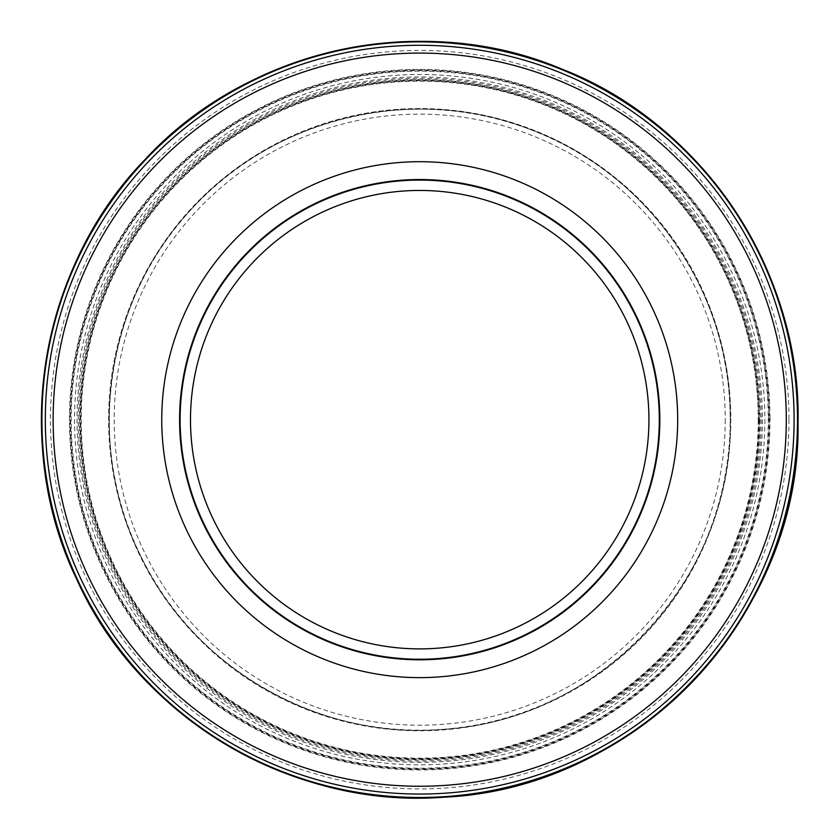 <?xml version="1.0" encoding="UTF-8"?>
<svg xmlns="http://www.w3.org/2000/svg" width="840" height="840" viewBox="0 0 840 840"><rect width="100%" height="100%" fill="white"/><g stroke="black" fill="none" stroke-linecap="round" stroke-linejoin="round"><path stroke-width="0.63" stroke-dasharray="4.2 3.15" d="M725.246 419.675A305.529 305.529 0 0 1 266.952 684.264A305.529 305.529 0 0 1 266.952 155.075A305.529 305.529 0 0 1 725.246 419.675M794.094 419.675A374.378 374.378 0 0 1 232.523 743.894A374.378 374.378 0 0 1 232.523 95.445A374.378 374.378 0 0 1 794.094 419.675M658.97 419.675A239.253 239.253 0 0 1 300.09 626.871A239.253 239.253 0 0 1 300.09 212.468A239.253 239.253 0 0 1 658.97 419.675A239.253 239.253 0 0 1 300.09 626.871A239.253 239.253 0 0 1 300.09 212.468A239.253 239.253 0 0 1 658.97 419.675M659.841 419.675A240.125 240.125 0 0 1 299.649 627.627A240.125 240.125 0 0 1 299.649 211.712A240.125 240.125 0 0 1 659.841 419.675M759.444 421.827A339.738 339.738 0 0 0 413.763 79.979A339.738 339.738 0 0 0 80.273 433.734A339.738 339.738 0 0 0 441.882 758.688A339.738 339.738 0 0 0 759.444 421.827M768.254 422.772A348.558 348.558 0 0 0 414.498 71.159A348.558 348.558 0 0 0 71.421 433.209A348.558 348.558 0 0 0 441.567 767.54A348.558 348.558 0 0 0 768.254 422.772M768.768 418.047A349.052 349.052 0 0 0 409.763 70.76A349.052 349.052 0 0 0 71.148 437.955A349.052 349.052 0 0 0 446.324 767.707A349.052 349.052 0 0 0 768.768 418.047M759.958 417.102A340.242 340.242 0 0 0 409.028 79.59A340.242 340.242 0 0 0 79.989 438.48A340.242 340.242 0 0 0 446.628 758.846A340.242 340.242 0 0 0 759.958 417.102M758.688 419.675A338.971 338.971 0 0 1 250.236 713.223A338.971 338.971 0 0 1 250.236 126.116A338.971 338.971 0 0 1 758.688 419.675M761.155 419.675A341.439 341.439 0 0 1 248.997 715.365A341.439 341.439 0 0 1 248.997 123.974A341.439 341.439 0 0 1 761.155 419.675M762.426 419.675A342.709 342.709 0 0 1 248.367 716.457A342.709 342.709 0 0 1 248.367 122.882A342.709 342.709 0 0 1 762.426 419.675M764.883 419.675A345.167 345.167 0 0 1 247.128 718.599A345.167 345.167 0 0 1 247.128 120.74A345.167 345.167 0 0 1 764.883 419.675M788.96 419.675A369.243 369.243 0 0 1 235.095 739.442A369.243 369.243 0 0 1 235.095 99.897A369.243 369.243 0 0 1 788.96 419.675M730.716 416.766A311.01 311.01 0 0 0 409.385 108.833A311.01 311.01 0 0 0 109.221 437.419A311.01 311.01 0 0 0 444.875 729.655A311.01 311.01 0 0 0 730.716 416.766M730.212 416.63A310.506 310.506 0 0 0 409.259 109.337A310.506 310.506 0 0 0 109.725 437.535A310.506 310.506 0 0 0 444.98 729.151A310.506 310.506 0 0 0 730.212 416.63C735.903 571.547 605.388 719.166 444.98 729.151C321.426 741.132 193.672 668.64 140.973 556.469C84.483 446.156 105.305 300.762 190.365 210.347C272.643 117.401 415.548 83.422 530.544 129.623C647.052 171.875 730.884 292.488 730.212 416.63M758.226 421.659A338.51 338.51 0 0 0 413.627 81.207A338.51 338.51 0 0 0 81.501 433.839A338.51 338.51 0 0 0 441.956 757.449A338.51 338.51 0 0 0 758.226 421.659M769.493 422.867A349.786 349.786 0 0 0 414.561 69.92A349.786 349.786 0 0 0 70.192 433.178A349.786 349.786 0 0 0 441.567 768.779A349.786 349.786 0 0 0 769.493 422.867M797.412 423.895A377.727 377.727 0 0 0 414.929 41.979A377.727 377.727 0 0 0 42.242 433.482A377.727 377.727 0 0 0 442.533 796.708A377.727 377.727 0 0 0 797.412 423.895M797.937 423.864A378.242 378.242 0 0 0 414.887 41.465A378.242 378.242 0 0 0 41.727 433.534A378.242 378.242 0 0 0 442.606 797.212A378.242 378.242 0 0 0 797.937 423.864M769.986 418.215A350.269 350.269 0 0 0 409.899 69.531A350.269 350.269 0 0 0 69.92 437.85A350.269 350.269 0 0 0 446.24 768.936A350.269 350.269 0 0 0 769.986 418.215M758.72 417.007A339.014 339.014 0 0 0 408.965 80.829A339.014 339.014 0 0 0 81.228 438.512A339.014 339.014 0 0 0 446.639 757.617A339.014 339.014 0 0 0 758.72 417.007M730.8 415.979A311.105 311.105 0 0 0 408.597 108.77A311.105 311.105 0 0 0 109.169 438.207A311.105 311.105 0 0 0 445.662 729.687A311.105 311.105 0 0 0 730.8 415.979M730.275 416.01A310.58 310.58 0 0 0 408.639 109.284A310.58 310.58 0 0 0 109.683 438.155A310.58 310.58 0 0 0 445.599 729.173A310.58 310.58 0 0 0 730.275 416.01"/><path stroke-width="1.26" d="M659.841 419.675A240.125 240.125 0 0 1 299.649 627.627A240.125 240.125 0 0 1 299.649 211.712A240.125 240.125 0 0 1 659.841 419.675M794.094 419.675A374.378 374.378 0 0 1 232.523 743.894A374.378 374.378 0 0 1 232.523 95.445A374.378 374.378 0 0 1 794.094 419.675A374.378 374.378 0 0 1 232.523 743.894A374.378 374.378 0 0 1 232.523 95.445A374.378 374.378 0 0 1 794.094 419.675M648.932 419.675A229.215 229.215 0 0 1 305.109 618.177A229.215 229.215 0 0 1 305.109 221.162A229.215 229.215 0 0 1 648.932 419.675M786.303 419.675A366.587 366.587 0 0 1 236.428 737.142A366.587 366.587 0 0 1 236.428 102.197A366.587 366.587 0 0 1 786.303 419.675M677.681 419.675A257.964 257.964 0 0 1 290.735 643.073A257.964 257.964 0 0 1 290.735 196.266A257.964 257.964 0 0 1 677.681 419.675M798 423.255A378.305 378.305 0 0 0 414.267 41.412A378.305 378.305 0 0 0 41.696 434.154A378.305 378.305 0 0 0 443.226 797.244A378.305 378.305 0 0 0 798 423.255C801.297 612.098 638.851 788.844 443.226 797.244C292.435 808.931 138.527 717.633 76.965 579.758C10.752 444.066 39.522 267.435 145.268 159.316C247.674 48.027 422.531 9.986 561.529 68.964C702.45 123.176 801.727 272.066 798 423.255M797.496 423.108A377.8 377.8 0 0 0 414.141 41.916A377.8 377.8 0 0 0 42.2 434.269A377.8 377.8 0 0 0 443.32 796.73A377.8 377.8 0 0 0 797.496 423.108"/></g></svg>
